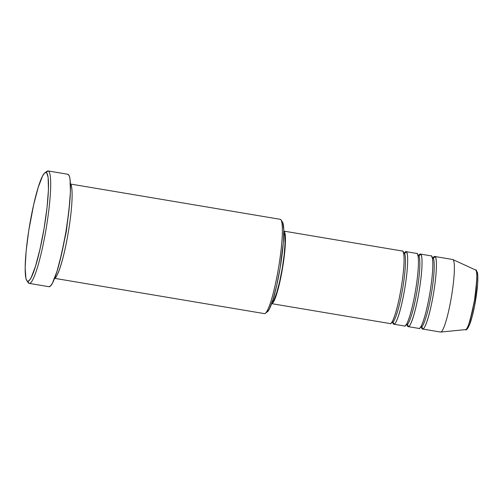 <?xml version="1.0" encoding="UTF-8"?>
<svg xmlns="http://www.w3.org/2000/svg" width="503" height="503" viewBox="0 0 503 503"><rect width="100%" height="100%" fill="white"/><g stroke="black" fill="none" stroke-linecap="round" stroke-linejoin="round"><path stroke-width="0.75" d="M271.576 303.636L390.19 323.586A36.782 4.929 -80.5 0 1 390.158 323.58C391.315 325.347 396.502 315.211 401.105 288.382C405.581 261.529 404.079 249.903 402.425 251.047A36.782 4.929 -80.5 0 0 402.387 251.041A36.782 4.929 -80.5 0 0 402.356 251.035M404.569 326.001A36.782 4.929 -80.5 0 0 415.503 290.677A36.782 4.929 -80.5 0 0 416.798 253.468L406.015 251.651A36.782 4.929 99.5 0 1 404.72 288.86A36.782 4.929 99.5 0 1 393.786 324.19L404.569 326.001A36.782 4.929 -80.5 0 1 404.531 325.994C405.695 327.767 410.876 317.632 415.484 290.803C419.961 263.943 418.458 252.324 416.798 253.468L406.015 251.651L404.186 253.172A36.782 4.929 99.5 0 1 405.984 251.645A36.782 4.929 99.5 0 1 406.015 251.651A1.836 1.823 -77.5 0 1 403.821 253.147A1.836 1.823 102.5 0 0 403.915 253.166C405.487 252.078 406.914 263.119 402.664 288.634C398.288 314.117 393.365 323.75 392.258 322.065C393.365 323.75 398.288 314.117 402.664 288.634C406.914 263.119 405.487 252.078 403.915 253.166A1.836 1.823 102.5 0 0 406.015 251.651C407.675 250.507 409.172 262.132 404.701 288.986C400.092 315.815 394.912 325.957 393.748 324.184A1.836 1.823 102.5 0 0 392.309 322.077M391.617 322.178L392.258 322.065M418.188 255.562A1.836 1.823 102.5 0 0 418.289 255.581C419.867 254.493 421.288 265.54 417.037 291.048C412.667 316.538 407.744 326.17 406.638 324.485C407.744 326.17 412.667 316.538 417.037 291.048C421.288 265.54 419.867 254.493 418.289 255.581A1.836 1.823 102.5 0 0 420.395 254.072C422.048 252.927 423.551 264.553 419.081 291.407C414.472 318.236 409.291 328.371 408.128 326.604A1.836 1.823 102.5 0 0 406.682 324.492L406.418 324.397M407.204 324.68L405.996 324.592M418.804 255.593L418.2 255.562A1.836 1.823 -77.5 0 0 418.289 255.581L418.289 255.581A1.836 1.823 -77.5 0 0 420.395 254.072L431.178 255.882L420.395 254.072L418.559 255.587A36.782 4.929 99.5 0 1 420.363 254.065A36.782 4.929 99.5 0 1 420.395 254.072A36.782 4.929 99.5 0 1 419.1 291.281A36.782 4.929 99.5 0 1 408.159 326.61L418.942 328.421A36.782 4.929 -80.5 0 1 418.911 328.415C420.074 330.188 425.255 320.046 429.864 293.218C434.334 266.364 432.832 254.738 431.178 255.882A36.782 4.929 -80.5 0 0 431.146 255.876A36.782 4.929 -80.5 0 0 431.109 255.876M421.269 325.975L421.646 327.227L421.105 326.919A1.836 1.823 -77.5 0 1 422.507 329.019L422.507 329.019A36.782 4.929 99.5 0 0 422.539 329.025A36.782 4.929 99.5 0 0 433.479 293.695A36.782 4.929 99.5 0 0 434.774 256.492L452.744 259.51A36.782 4.929 -80.5 0 0 452.713 259.504A36.782 4.929 -80.5 0 0 452.675 259.498A36.782 4.929 99.5 0 1 452.744 259.51L434.774 256.492L432.938 258.008A36.782 4.929 99.5 0 1 434.737 256.486A36.782 4.929 99.5 0 1 434.774 256.492A1.836 1.823 -77.5 0 1 432.58 257.982A1.836 1.823 102.5 0 0 432.668 258.001C434.24 256.914 435.667 267.954 431.417 293.469C427.041 318.952 422.118 328.585 421.017 326.906C422.118 328.585 427.041 318.952 431.417 293.469C435.667 267.954 434.24 256.914 432.668 258.001A1.836 1.823 102.5 0 0 434.774 256.492C436.428 255.348 437.931 266.967 433.454 293.827C428.852 320.65 423.671 330.792 422.507 329.019A1.836 1.823 102.5 0 0 421.061 326.912M420.376 327.013L421.017 326.906M26.797 280.605L28.256 282.699A57.009 7.639 -80.5 0 0 29.136 283.378L27.646 281.259A55.173 7.394 99.5 0 1 26.797 280.605A55.173 7.394 99.5 0 1 29.558 225.64A55.173 7.394 99.5 0 1 44.924 172.793A55.173 7.394 99.5 0 1 46.05 172.466L48.15 170.957A57.009 7.639 -80.5 0 0 46.993 171.29L44.924 172.793M69.779 202.137L66.289 231.77L59.882 261L66.289 231.77L69.779 202.137M69.98 183.953C72.13 182.463 74.086 197.572 68.27 232.487C62.284 267.363 55.544 280.542 54.035 278.241M392.359 322.09A1.836 1.823 -77.5 0 1 393.748 324.184A36.782 4.929 99.5 0 1 392.579 322.165L393.748 324.184A36.782 4.929 99.5 0 0 393.786 324.19M271.538 303.63L272.595 303.139L273.852 301.278L276.744 293.765L279.775 282.233L282.491 268.439L284.472 254.474L285.415 242.477L285.182 234.272L284.629 232.009L283.805 231.103L402.425 251.047L283.824 231.103A36.782 4.929 99.5 0 1 282.535 268.181A36.782 4.929 99.5 0 1 271.626 303.642M70.445 184.029L280.253 219.314L70.445 184.029M45.892 172.447A57.009 7.639 99.5 0 1 48.099 170.945A57.009 7.639 99.5 0 1 48.15 170.957L67.918 174.283A57.009 7.639 -80.5 0 0 67.867 174.271A57.009 7.639 -80.5 0 0 67.817 174.264M67.918 174.283L69.194 175.685L70.055 179.194L70.414 191.92L68.949 210.512L65.88 232.153L61.674 253.537L56.971 271.413L52.488 283.057L50.545 285.943L48.904 286.704A57.009 7.639 -80.5 0 0 48.961 286.71A57.009 7.639 -80.5 0 0 65.912 231.952A57.009 7.639 -80.5 0 0 67.918 174.283L48.15 170.957A57.009 7.639 99.5 0 1 46.144 228.632A57.009 7.639 99.5 0 1 29.187 283.39A57.009 7.639 99.5 0 1 29.136 283.378A57.009 7.639 99.5 0 1 27.596 281.246M422.507 329.019A36.782 4.929 99.5 0 1 421.338 327L422.507 329.019M408.159 326.61A36.782 4.929 99.5 0 1 408.128 326.604L408.128 326.604A36.782 4.929 99.5 0 1 406.958 324.58M418.942 328.421A36.782 4.929 -80.5 0 0 429.883 293.092A36.782 4.929 -80.5 0 0 431.178 255.882M440.477 332.043A36.782 4.929 -80.5 0 0 440.509 332.049A36.782 4.929 -80.5 0 0 451.449 296.72A36.782 4.929 -80.5 0 0 452.744 259.51A36.782 4.929 99.5 0 1 452.882 259.561A36.782 4.929 99.5 0 1 451.468 296.594A36.782 4.929 99.5 0 1 440.691 332.055A36.782 4.929 99.5 0 1 440.477 332.043M440.691 332.055L465.571 329.616A30.249 4.055 -80.5 0 0 474.436 300.454A30.249 4.055 -80.5 0 0 475.599 269.998L477.202 272.01C477.328 271.953 478.56 275.864 477.209 288.603C475.719 301.687 473.474 312.923 470.481 322.31C468.299 327.987 466.658 330.427 465.571 329.616L465.394 329.61C466.979 331.716 469.984 322.071 474.404 300.662C477.284 278.92 477.643 268.684 475.486 269.96L452.882 259.561M467.84 327.705L468.815 326.258M469.896 323.806L472.235 316.293L474.505 306.296L477.51 285.1M477.768 280.743L477.793 277.128M477.586 274.393L477.158 272.639M27.646 281.259L29.231 280.529L31.111 277.738L35.449 266.464L40.001 249.167L44.069 228.469L47.043 207.532L48.464 189.537L48.112 177.219L46.71 172.887L46.05 172.466L44.459 173.202L42.579 175.993L38.241 187.267L33.688 204.564L28.753 230.6L26.137 251.091L25.15 267.898L25.942 278.455L26.98 280.844L29.136 283.378A57.009 7.639 -80.5 0 0 46.113 228.827A57.009 7.639 -80.5 0 0 48.15 170.957L46.05 172.466A55.173 7.394 99.5 0 1 44.069 228.469A55.173 7.394 99.5 0 1 27.646 281.259M70.451 184.211A47.816 6.407 99.5 0 1 68.326 232.16A47.816 6.407 99.5 0 1 54.651 278.165M264.308 313.602A47.816 6.407 -80.5 0 0 264.352 313.614A47.816 6.407 -80.5 0 0 278.574 267.684A47.816 6.407 -80.5 0 0 280.253 219.314A47.816 6.407 99.5 0 1 280.995 219.88A47.816 6.407 99.5 0 1 278.599 267.521A47.816 6.407 99.5 0 1 265.276 313.325A47.816 6.407 99.5 0 1 264.308 313.602M282.774 222.565L283.799 229.814L283.346 242.691L280.102 268.099L276.707 285.346L272.915 299.763L269.3 309.156L267.319 311.841M272.268 301.775A34.94 4.684 -80.5 0 0 282.29 268.143A34.94 4.684 -80.5 0 0 283.818 233.084M283.497 232.914L284.283 233.776L284.805 235.926L285.031 243.722L284.132 255.122L282.252 268.382L279.668 281.491L276.788 292.444L274.041 299.587L272.852 301.354L271.846 301.819M390.19 323.586A36.782 4.929 -80.5 0 0 401.13 288.257A36.782 4.929 -80.5 0 0 402.425 251.047M265.276 313.325L267.344 311.822A45.974 6.162 -80.5 0 0 280.152 267.785A45.974 6.162 -80.5 0 0 282.453 221.974L280.995 219.88M432.624 257.995L433.309 257.894L432.536 258.944M406.738 324.504A1.836 1.823 -77.5 0 1 408.128 326.604M403.783 254.109L404.55 253.053L403.28 252.839M392.73 322.008L392.893 322.392L392.29 322.071M418.2 255.562L417.66 255.26M432.637 257.995L432.033 257.674M405.984 251.645L416.767 253.462M283.774 231.097L402.387 251.041M69.936 183.941L280.209 219.308M48.099 170.945L67.867 174.271M434.737 256.486L452.713 259.504M420.363 254.065L431.146 255.876M422.539 329.025L440.509 332.049M29.187 283.39L48.961 286.71M54.079 278.247L264.352 313.614M418.647 255.782L418.163 256.53M406.889 323.561L407.103 324.422"/></g></svg>

